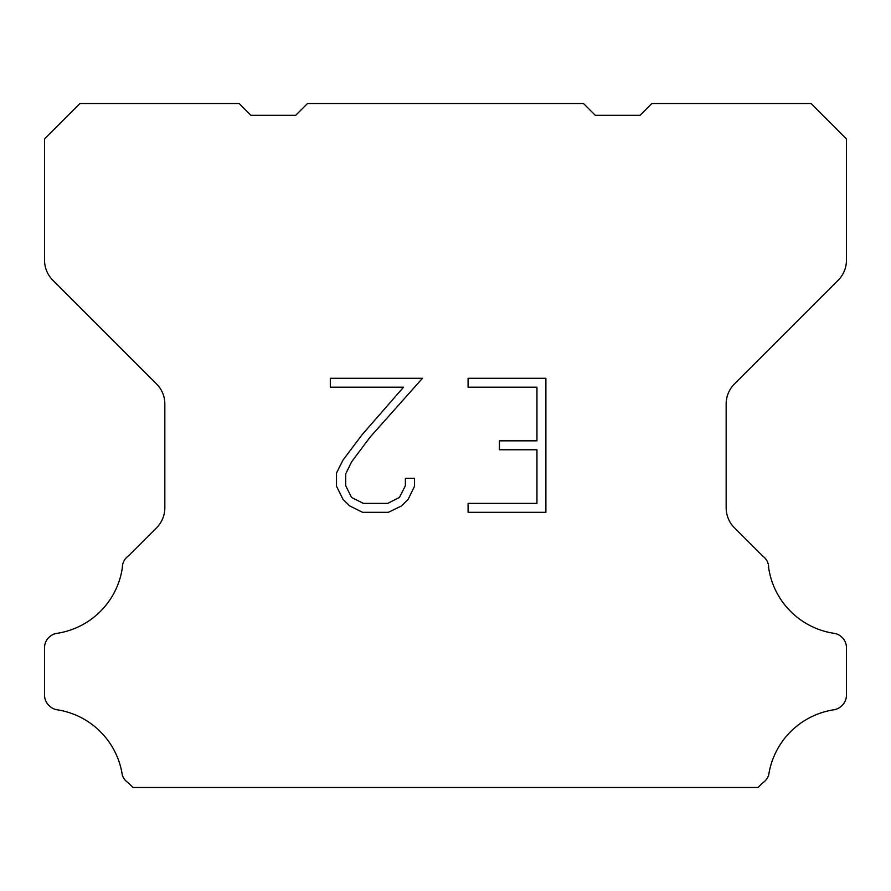 <?xml version="1.0" encoding="UTF-8"?>
<svg xmlns="http://www.w3.org/2000/svg" width="891" height="891" viewBox="0 0 891 891"><rect width="100%" height="100%" fill="white"/><g stroke="black" fill="none" stroke-linecap="round" stroke-linejoin="round"><path stroke-width="1.34" d="M536.95 503.393L536.95 449.766L499.417 449.766L499.417 440.833L536.95 440.833L536.95 387.206L468.087 387.206L468.087 378.274L545.882 378.274L545.882 512.325L468.087 512.325L468.087 503.393L536.95 503.393M414.46 478.333L414.46 486.375L408.089 499.461L401.451 505.965L388.365 512.325L362.615 512.325L349.606 505.865L342.979 499.316L336.52 486.23L336.52 472.965L342.979 460.146L361.913 434.919L403.545 387.206L330.316 387.206L330.316 378.274L422.49 378.274L370.3 436.902L351.7 461.672L345.686 473.901L345.686 485.673L351.533 497.468L363.394 503.393L387.663 503.393L399.446 497.445L405.383 485.673L405.383 478.333L414.46 478.333M307.518 103.512L583.482 103.512L595.277 115.307L640.083 115.307L651.878 103.512L811.077 103.512L846.45 138.896L846.45 260.217A28.3 28.3 0 0 1 838.164 280.231L734.451 383.943A28.3 28.3 0 0 0 726.165 403.957L726.165 507.803A28.3 28.3 0 0 0 734.451 527.817L762.707 556.062A14.156 14.156 0 0 1 768.677 567.923A77.829 77.829 0 0 0 834.087 633.345A14.156 14.156 0 0 1 841.995 637.332L842.307 637.633A14.156 14.156 0 0 1 846.45 647.646L846.45 695.192A14.156 14.156 0 0 1 842.307 705.193L841.694 705.806A14.156 14.156 0 0 1 833.831 709.793A77.829 77.829 0 0 0 768.71 774.914A14.156 14.156 0 0 1 762.752 782.777L758.041 787.488L132.959 787.488L128.248 782.777A14.156 14.156 0 0 1 122.29 774.914A77.829 77.829 0 0 0 57.169 709.793A14.156 14.156 0 0 1 49.306 705.806L48.693 705.193A14.156 14.156 0 0 1 44.55 695.192L44.55 647.646A14.156 14.156 0 0 1 48.693 637.633L49.005 637.332A14.156 14.156 0 0 1 56.913 633.345A77.829 77.829 0 0 0 122.323 567.923A14.156 14.156 0 0 1 128.293 556.062L156.549 527.817A28.3 28.3 0 0 0 164.835 507.803L164.835 403.957A28.3 28.3 0 0 0 156.549 383.943L52.836 280.231A28.3 28.3 0 0 1 44.55 260.217L44.55 138.896L79.923 103.512L239.122 103.512L250.917 115.307L295.723 115.307L307.518 103.512"/></g></svg>
